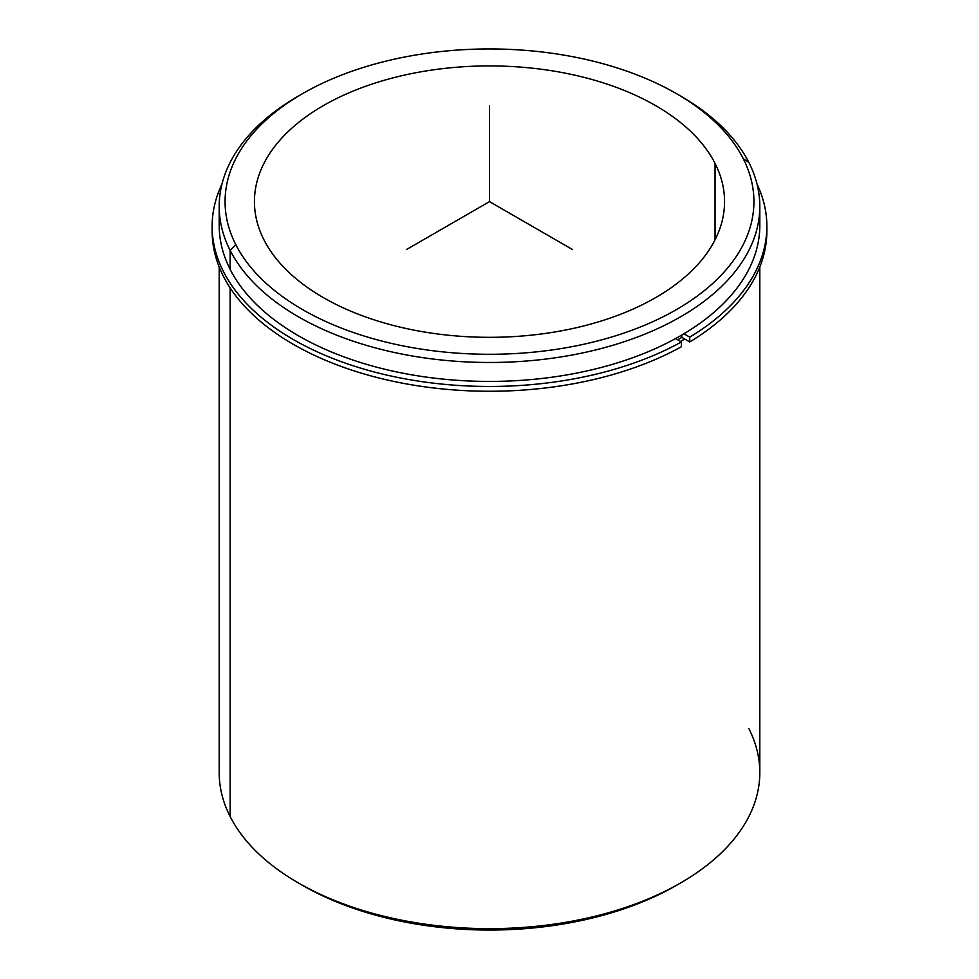 <?xml version="1.0" encoding="UTF-8"?>
<svg xmlns="http://www.w3.org/2000/svg" width="979" height="979" viewBox="0 0 979 979"><rect width="100%" height="100%" fill="white"/><g stroke="black" fill="none" stroke-linecap="round" stroke-linejoin="round"><path stroke-width="1.47" d="M681.837 337.376A266.202 153.691 180 0 1 677.725 339.799A266.202 153.691 0 0 0 681.837 337.376L681.837 335.026L681.837 337.376L689.73 341.94L689.73 337.131A277.363 160.128 0 0 0 766.863 226.333A277.363 160.128 0 0 0 757.024 184.052A277.363 160.128 180 0 1 689.73 337.131L689.73 341.94L681.837 337.376M715.049 163.407A235.058 135.702 180 0 1 724.558 201.625A235.058 135.702 180 0 1 522.933 335.944A235.058 135.702 180 0 1 263.951 239.831A235.058 135.702 180 0 1 254.442 201.625A235.058 135.702 180 0 1 456.067 67.294A235.058 135.702 180 0 1 715.049 163.407L715.049 239.831L715.049 163.407A235.058 135.702 0 0 0 423.32 71.406A235.058 135.702 0 0 0 263.951 239.831A235.058 135.702 0 0 0 555.68 331.832A235.058 135.702 0 0 0 715.049 163.407M684.749 339.052A270.314 156.065 180 0 1 680.638 341.475A270.314 156.065 0 0 0 684.749 339.052M219.688 215.894A270.314 156.065 0 0 0 230.126 269.311A270.314 156.065 0 0 0 536.051 379.106A270.314 156.065 0 0 0 759.312 215.894M759.814 206.422L759.814 225.366A270.314 156.065 180 0 1 527.938 379.84A270.314 156.065 180 0 1 230.126 269.311L230.126 250.355A270.314 156.065 0 0 0 527.938 360.896A270.314 156.065 0 0 0 759.814 206.422A270.314 156.065 0 0 0 748.874 162.477A270.314 156.065 0 0 0 678.545 94.865M300.455 94.865A270.314 156.065 0 0 0 219.186 206.422A270.314 156.065 0 0 0 230.126 250.355L230.126 269.311A270.314 156.065 180 0 1 219.186 225.366L219.186 206.422M676.489 93.666L680.638 96.064A270.314 156.065 180 0 1 748.874 162.477A270.314 156.065 180 0 1 565.605 356.172A270.314 156.065 180 0 1 230.126 250.355L235.768 244.603A264.428 152.675 180 0 1 415.047 55.13A264.428 152.675 180 0 1 743.232 158.635A264.428 152.675 180 0 1 563.953 348.108A264.428 152.675 180 0 1 235.768 244.603L230.126 250.355A270.314 156.065 180 0 1 298.362 96.064L302.511 93.666A264.428 152.675 -0 0 0 235.768 244.603A264.428 152.675 0 0 0 563.953 348.108A264.428 152.675 0 0 0 743.232 158.635A264.428 152.675 -0 0 0 676.489 93.666A264.428 152.675 -0 0 0 302.511 93.666M748.874 162.477L743.232 158.635L748.874 162.477M759.814 267.01L759.814 772.578A270.314 156.065 180 0 1 527.938 927.064A270.314 156.065 180 0 1 230.126 816.523L230.126 287.85L230.126 816.523A270.314 156.065 180 0 1 219.186 772.578L219.186 267.01M300.455 884.135A264.428 152.675 0 0 0 678.545 884.135M230.126 816.523A270.314 156.065 -0 0 0 298.362 882.936A270.314 156.065 -0 0 0 680.638 882.936A270.314 156.065 -0 0 0 748.874 728.645M680.638 882.936L676.489 885.334A264.428 152.675 180 0 1 302.511 885.334L298.362 882.936M212.174 228.731A277.363 160.128 0 0 0 378.738 377.943A277.363 160.128 0 0 0 681.421 346.737L681.421 341.94A277.363 160.128 180 0 1 347.643 363.931A277.363 160.128 180 0 1 221.976 184.052A277.363 160.128 0 0 0 212.137 226.333A277.363 160.128 0 0 0 380.647 373.611A277.363 160.128 0 0 0 681.421 341.94L681.421 346.737A277.363 160.128 180 0 1 380.647 378.408A277.363 160.128 180 0 1 212.137 231.13L212.137 226.333M766.863 226.333L766.863 231.13A277.363 160.128 180 0 1 689.73 341.94A277.363 160.128 0 0 0 766.826 228.731M681.421 341.94L675.583 338.563L681.421 341.94M683.929 333.79L689.73 337.131L683.929 333.79M572.605 249.596L489.5 201.625L406.395 249.596M489.5 201.625L489.5 105.659"/></g></svg>
